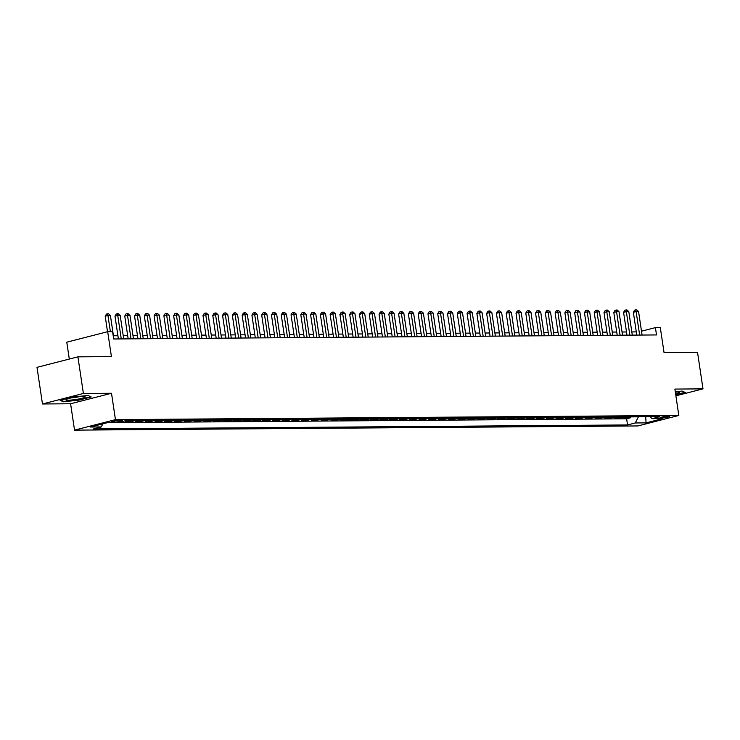 <?xml version="1.0" encoding="UTF-8"?>
<svg xmlns="http://www.w3.org/2000/svg" width="740" height="740" viewBox="0 0 740 740"><rect width="100%" height="100%" fill="white"/><g stroke="black" fill="none" stroke-linecap="round" stroke-linejoin="round"><path stroke-width="1.11" d="M668.229 416.222A4.773 0.574 171.5 0 0 662.985 416.833A4.773 0.574 171.5 0 0 659.969 417.832A4.773 0.574 171.5 0 0 661.153 418.035A4.773 0.574 171.5 0 0 666.407 417.416A4.773 0.574 171.5 0 0 669.413 416.417A4.773 0.574 171.5 0 0 668.229 416.222M74.537 430.134L637.908 425.944L678.821 415.454L115.449 419.636L74.537 430.134L70.596 403.763L111.509 393.264L83.389 393.476L42.476 403.975L70.596 403.763M42.476 403.975L37 367.345L77.913 356.846L111.416 356.597L107.689 331.687L66.776 342.185L69.301 359.057M675.888 395.826L703 388.87L697.524 352.24L664.03 352.49L660.302 327.579L655.418 327.617L641.506 331.187M83.389 393.476L77.913 356.846M129.5 420.607L125.643 421.596L131.517 421.55L131.369 420.598M139.287 420.533L135.429 421.523L141.294 421.486L141.155 420.524M149.064 420.468L145.207 421.449L151.08 421.411L150.932 420.45M158.841 420.394L154.993 421.384L160.858 421.338L160.71 420.375M168.628 420.32L164.77 421.31L170.635 421.264L170.496 420.302M178.405 420.246L174.547 421.236L180.421 421.19L180.273 420.228M188.191 420.172L184.334 421.162L190.199 421.115L190.06 420.163M197.969 420.098L194.111 421.088L199.976 421.042L199.837 420.089M207.746 420.024L203.888 421.014L209.762 420.977L209.614 420.015M217.532 419.95L213.675 420.94L219.54 420.903L219.401 419.941M227.31 419.885L223.452 420.875L229.326 420.829L229.178 419.867M237.096 419.811L233.239 420.801L239.103 420.755L238.955 419.793M246.873 419.737L243.016 420.727L248.881 420.681L248.742 419.719M256.65 419.663L252.793 420.653L258.667 420.607L258.519 419.654M266.437 419.589L262.58 420.579L268.444 420.533L268.305 419.58M276.214 419.515L272.357 420.505L278.231 420.468L278.083 419.506M285.992 419.441L282.134 420.431L288.008 420.394L287.86 419.432M295.778 419.377L291.921 420.366L297.785 420.32L297.647 419.358M305.555 419.303L301.698 420.292L307.572 420.246L307.424 419.284M315.342 419.229L311.485 420.218L317.349 420.172L317.21 419.21M325.119 419.154L321.262 420.144L327.126 420.098L326.988 419.136M334.896 419.081L331.039 420.07L336.913 420.024L336.765 419.071M344.683 419.007L340.825 419.996L346.69 419.959L346.551 418.997M354.46 418.933L350.603 419.922L356.476 419.885L356.329 418.923M364.237 418.868L360.389 419.858L366.254 419.811L366.106 418.849M374.024 418.794L370.167 419.784L376.031 419.737L375.892 418.775M383.801 418.72L379.944 419.71L385.818 419.663L385.67 418.701M393.588 418.646L389.73 419.636L395.595 419.589L395.456 418.627M403.365 418.572L399.507 419.562L405.372 419.515L405.233 418.562M413.142 418.498L409.285 419.488L415.159 419.45L415.011 418.489M422.929 418.424L419.071 419.414L424.936 419.377L424.797 418.414M432.706 418.359L428.849 419.339L434.722 419.303L434.574 418.341M442.492 418.285L438.635 419.275L444.5 419.229L444.361 418.267M452.269 418.211L448.412 419.201L454.277 419.154L454.138 418.193M462.047 418.137L458.19 419.127L464.063 419.081L463.915 418.118M471.833 418.063L467.976 419.053L473.841 419.007L473.702 418.054M481.611 417.989L477.753 418.979L483.627 418.933L483.479 417.98M491.388 417.915L487.53 418.905L493.404 418.868L493.256 417.906M501.174 417.841L497.317 418.831L503.182 418.794L503.043 417.832M510.952 417.776L507.094 418.766L512.968 418.72L512.82 417.758M520.738 417.702L516.881 418.692L522.745 418.646L522.607 417.684M530.515 417.628L526.658 418.618L532.523 418.572L532.384 417.61M540.293 417.554L536.435 418.544L542.309 418.498L542.161 417.545M550.079 417.48L546.222 418.47L552.086 418.424L551.948 417.471M559.856 417.406L555.999 418.396L561.873 418.359L561.725 417.397M569.643 417.332L565.785 418.322L571.65 418.285L571.502 417.323M579.42 417.268L575.563 418.257L581.427 418.211L581.288 417.249M589.197 417.194L585.34 418.183L591.214 418.137L591.066 417.175M598.984 417.12L595.127 418.109L600.991 418.063L600.852 417.101M608.761 417.046L604.904 418.035L610.778 417.989L610.63 417.036M618.538 416.971L614.681 417.961L620.555 417.915L620.407 416.962M107.689 331.687L112.582 331.65L113.673 338.976L656.51 334.943L655.418 327.617M112.471 422.087L114.617 422.068A4.625 0.564 171.5 0 0 119.704 421.476A4.625 0.564 171.5 0 0 122.618 420.505A4.625 0.564 171.5 0 0 121.471 420.311L119.325 420.329A4.625 0.564 171.5 0 0 114.238 420.921A4.625 0.564 171.5 0 0 111.315 421.893A4.625 0.564 171.5 0 0 112.471 422.087L112.36 421.365M649.951 416.74L652.097 418.655L659.84 416.666L125.809 420.635L118.067 422.623L107.309 422.707L90.502 427.017L101.26 426.934L93.517 428.923L627.548 424.954L635.29 422.966L638.407 416.824M652.097 418.655L662.855 418.572L646.048 422.882L635.29 422.966M118.243 422.577L626.632 418.794L630.332 417.85L630.193 416.888M628.325 416.898L624.468 417.887L630.332 417.85M624.412 416.925L620.555 417.915M614.626 416.999L610.778 417.989M604.848 417.073L600.991 418.063M595.071 417.147L591.214 418.137M585.284 417.221L581.427 418.211M575.507 417.295L571.65 418.285M565.73 417.369L561.873 418.359M555.943 417.434L552.086 418.424M546.166 417.508L542.309 418.498M536.38 417.582L532.523 418.572M526.602 417.656L522.745 418.646M516.825 417.73L512.968 418.72M507.039 417.804L503.182 418.794M497.262 417.878L493.404 418.868M487.484 417.943L483.627 418.933M477.698 418.017L473.841 419.007M467.921 418.091L464.063 419.081M458.134 418.165L454.277 419.154M448.357 418.239L444.5 419.229M438.579 418.313L434.722 419.303M428.793 418.387L424.936 419.377M419.016 418.461L415.159 419.45M409.229 418.526L405.372 419.515M399.452 418.6L395.595 419.589M389.675 418.674L385.818 419.663M379.888 418.748L376.031 419.737M370.111 418.822L366.254 419.811M360.334 418.896L356.476 419.885M350.547 418.97L346.69 419.959M340.77 419.034L336.913 420.024M330.983 419.108L327.126 420.098M321.206 419.182L317.349 420.172M311.429 419.256L307.572 420.246M301.643 419.33L297.785 420.32M291.865 419.404L288.008 420.394M282.079 419.478L278.231 420.468M272.302 419.543L268.444 420.533M262.524 419.617L258.667 420.607M252.738 419.691L248.881 420.681M242.961 419.765L239.103 420.755M233.183 419.839L229.326 420.829M223.397 419.913L219.54 420.903M213.62 419.987L209.762 420.977M203.833 420.052L199.976 421.042M194.056 420.126L190.199 421.115M184.279 420.2L180.421 421.19M174.492 420.274L170.635 421.264M164.715 420.348L160.858 421.338M154.938 420.422L151.08 421.411M145.151 420.496L141.294 421.486M135.374 420.57L131.517 421.55M111.509 393.264L115.449 419.636M703 388.87L674.88 389.074L678.821 415.454M636.289 331.89L631.821 331.927M626.512 331.964L622.044 332.001M616.725 332.038L612.258 332.066M606.948 332.112L602.48 332.14M597.171 332.186L592.703 332.214M587.384 332.251L582.916 332.288M577.607 332.325L573.139 332.362M567.821 332.399L563.353 332.436M558.043 332.473L553.576 332.51M548.266 332.547L543.798 332.575M538.48 332.621L534.012 332.649M528.702 332.695L524.235 332.723M518.925 332.76L514.448 332.796M509.138 332.834L504.671 332.871M499.361 332.907L494.894 332.945M489.575 332.982L485.107 333.019M479.798 333.055L475.33 333.083M470.02 333.13L465.553 333.157M460.234 333.204L455.766 333.231M450.457 333.268L445.989 333.305M440.67 333.342L436.202 333.379M430.893 333.416L426.425 333.453M421.115 333.49L416.648 333.527M411.329 333.564L406.861 333.592M401.552 333.638L397.084 333.666M391.775 333.712L387.307 333.74M381.988 333.777L377.52 333.814M372.211 333.851L367.743 333.888M362.424 333.925L357.957 333.962M352.647 333.999L348.179 334.036M342.87 334.073L338.402 334.101M333.083 334.147L328.615 334.175M323.306 334.221L318.838 334.249M313.529 334.286L309.052 334.323M303.742 334.36L299.275 334.397M293.965 334.434L289.497 334.471M284.179 334.508L279.711 334.545M274.401 334.582L269.933 334.619M264.624 334.656L260.156 334.684M254.838 334.73L250.37 334.757M245.06 334.804L240.593 334.832M235.274 334.868L230.806 334.906M225.497 334.943L221.029 334.98M215.719 335.017L211.251 335.054M205.933 335.091L201.465 335.128M196.156 335.164L191.688 335.192M186.378 335.239L181.901 335.266M176.592 335.312L172.124 335.34M166.815 335.377L162.347 335.414M157.028 335.451L152.56 335.488M147.251 335.525L142.783 335.562M137.474 335.599L133.006 335.636M127.687 335.673L123.219 335.701M117.91 335.747L113.442 335.775M102.823 423.854L101.26 426.934M626.632 418.794L627.548 424.954M646.048 422.882L645.733 416.768M63.325 401.792L78.921 400.137L91.242 396.982L87.968 395.465L72.372 397.121L60.051 400.275L63.325 401.792L63.233 401.2M675.768 395.04L685.425 392.561L682.151 391.053L675.287 391.775M110.38 331.668L107.957 315.499L110.408 315.481L113.914 338.976M107.522 331.733L105.2 316.202L107.957 315.499L107.578 313.797L108.558 313.788L110.408 315.481M105.2 316.202L106.477 314.084L107.578 313.797M82.788 396.492A9.703 1.175 171.5 0 0 73.094 397.565A9.703 1.175 171.5 0 0 66.184 399.489A9.703 1.175 171.5 0 0 68.413 400.183A9.703 1.175 171.5 0 0 80.013 398.74A9.703 1.175 171.5 0 0 84.943 396.686A9.703 1.175 171.5 0 0 82.788 396.492M87.968 395.465L90.715 396.733L78.782 399.804L63.668 401.394L60.809 400.081M71.789 397.805A6.641 0.805 171.5 0 0 79.088 396.714M682.151 391.053L684.898 392.32L675.712 394.679M675.62 394.004A9.703 1.175 171.5 0 0 679.126 392.274A9.703 1.175 171.5 0 0 675.333 392.135M121.258 338.92L117.743 315.425L120.185 315.407L123.7 338.901M118.391 338.939L114.978 316.128L117.743 315.425L117.364 313.723L118.335 313.714L120.185 315.407M114.978 316.128L116.254 314.01L117.364 313.723M131.036 338.846L127.521 315.351L129.972 315.332L133.478 338.828M128.168 338.874L124.755 316.063L127.521 315.351L127.141 313.649L128.122 313.649L129.972 315.332M124.755 316.063L126.04 313.936L127.141 313.649M140.813 338.772L137.307 315.277L139.749 315.259L143.264 338.754M137.945 338.8L134.541 315.989L137.307 315.277L136.919 313.584L137.899 313.575L139.749 315.259M134.541 315.989L135.818 313.862L136.919 313.584M150.599 338.707L147.084 315.203L149.526 315.185L153.041 338.689M147.732 338.726L144.319 315.915L147.084 315.203L146.705 313.51L147.685 313.501L149.526 315.185M144.319 315.915L145.595 313.788L146.705 313.51M160.376 338.633L156.862 315.129L159.313 315.111L162.819 338.615M157.509 338.652L154.105 315.841L156.862 315.129L156.482 313.436L157.463 313.427L159.313 315.111M154.105 315.841L155.381 313.714L156.482 313.436M170.154 338.559L166.648 315.055L169.09 315.036L172.605 338.541M167.286 338.578L163.882 315.767L166.648 315.055L166.269 313.362L167.24 313.353L169.09 315.036M163.882 315.767L165.159 313.649L166.269 313.362M179.94 338.485L176.425 314.99L178.867 314.972L182.382 338.467M177.073 338.504L173.66 315.693L176.425 314.99L176.046 313.288L177.026 313.279L178.867 314.972M173.66 315.693L174.936 313.575L176.046 313.288M189.718 338.411L186.212 314.916L188.654 314.898L192.169 338.393M186.85 338.43L183.446 315.619L186.212 314.916L185.823 313.214L186.804 313.205L188.654 314.898M183.446 315.619L184.722 313.501L185.823 313.214M199.504 338.337L195.989 314.842L198.431 314.824L201.946 338.319M196.637 338.365L193.223 315.555L195.989 314.842L195.61 313.14L196.59 313.14L198.431 314.824M193.223 315.555L194.5 313.427L195.61 313.14M209.281 338.263L205.766 314.768L208.218 314.75L211.723 338.245M206.414 338.291L203.001 315.481L205.766 314.768L205.387 313.066L206.368 313.066L208.218 314.75M203.001 315.481L204.286 313.353L205.387 313.066M219.059 338.199L215.553 314.694L217.995 314.676L221.51 338.18M216.191 338.217L212.787 315.407L215.553 314.694L215.174 313.002L216.145 312.992L217.995 314.676M212.787 315.407L214.064 313.279L215.174 313.002M228.845 338.125L225.33 314.62L227.772 314.602L231.287 338.106M225.978 338.143L222.564 315.332L225.33 314.62L224.951 312.928L225.931 312.918L227.772 314.602M222.564 315.332L223.841 313.205L224.951 312.928M238.622 338.05L235.107 314.546L237.559 314.528L241.064 338.032M235.755 338.069L232.351 315.259L235.107 314.546L234.728 312.854L235.709 312.844L237.559 314.528M232.351 315.259L233.627 313.14L234.728 312.854M248.4 337.976L244.894 314.482L247.336 314.463L250.851 337.958M245.541 337.995L242.128 315.185L244.894 314.482L244.514 312.779L245.486 312.77L247.336 314.463M242.128 315.185L243.405 313.066L244.514 312.779M258.186 337.903L254.671 314.407L257.122 314.389L260.628 337.884M255.319 337.921L251.905 315.111L254.671 314.407L254.292 312.706L255.272 312.696L257.122 314.389M251.905 315.111L253.191 312.992L254.292 312.706M267.963 337.829L264.457 314.334L266.9 314.315L270.414 337.81M265.096 337.856L261.692 315.036L264.457 314.334L264.069 312.632L265.05 312.632L266.9 314.315M261.692 315.036L262.968 312.918L264.069 312.632M277.75 337.755L274.235 314.26L276.677 314.241L280.192 337.736M274.882 337.782L271.469 314.972L274.235 314.26L273.856 312.558L274.836 312.558L276.677 314.241M271.469 314.972L272.746 312.844L273.856 312.558M287.527 337.69L284.012 314.186L286.463 314.167L289.969 337.671M284.66 337.708L281.246 314.898L284.012 314.186L283.633 312.493L284.613 312.483L286.463 314.167M281.246 314.898L282.532 312.77L283.633 312.493M297.304 337.616L293.798 314.111L296.24 314.093L299.756 337.597M294.437 337.634L291.033 314.824L293.798 314.111L293.419 312.419L294.391 312.41L296.24 314.093M291.033 314.824L292.309 312.696L293.419 312.419M307.091 337.542L303.576 314.038L306.018 314.019L309.533 337.523M304.223 337.56L300.81 314.75L303.576 314.038L303.197 312.345L304.177 312.336L306.018 314.019M300.81 314.75L302.087 312.632L303.197 312.345M316.868 337.468L313.353 313.964L315.804 313.954L319.319 337.449M314 337.486L310.596 314.676L313.353 313.964L312.974 312.271L313.954 312.262L315.804 313.954M310.596 314.676L311.873 312.558L312.974 312.271M326.654 337.394L323.139 313.899L325.582 313.88L329.096 337.375M323.787 337.412L320.374 314.602L323.139 313.899L322.76 312.197L323.732 312.188L325.582 313.88M320.374 314.602L321.65 312.483L322.76 312.197M336.432 337.32L332.917 313.825L335.368 313.806L338.874 337.301M333.564 337.348L330.151 314.528L332.917 313.825L332.538 312.123L333.518 312.114L335.368 313.806M330.151 314.528L331.437 312.41L332.538 312.123M346.209 337.246L342.703 313.751L345.145 313.732L348.66 337.227M343.341 337.274L339.938 314.463L342.703 313.751L342.324 312.049L343.295 312.049L345.145 313.732M339.938 314.463L341.214 312.336L342.324 312.049M355.996 337.172L352.481 313.677L354.923 313.658L358.438 337.163M353.128 337.2L349.715 314.389L352.481 313.677L352.101 311.984L353.082 311.975L354.923 313.658M349.715 314.389L350.991 312.262L352.101 311.984M365.773 337.107L362.258 313.603L364.709 313.584L368.215 337.089M362.905 337.125L359.501 314.315L362.258 313.603L361.879 311.91L362.859 311.901L364.709 313.584M359.501 314.315L360.778 312.188L361.879 311.91M375.55 337.033L372.044 313.529L374.486 313.51L378.001 337.014M372.683 337.052L369.279 314.241L372.044 313.529L371.665 311.836L372.636 311.827L374.486 313.51M369.279 314.241L370.555 312.114L371.665 311.836M385.337 336.959L381.822 313.455L384.273 313.446L387.779 336.94M382.469 336.978L379.056 314.167L381.822 313.455L381.442 311.762L382.423 311.753L384.273 313.446M379.056 314.167L380.332 312.049L381.442 311.762M395.114 336.885L391.608 313.39L394.05 313.371L397.565 336.867M392.246 336.904L388.842 314.093L391.608 313.39L391.22 311.688L392.2 311.679L394.05 313.371M388.842 314.093L390.119 311.975L391.22 311.688M404.9 336.811L401.385 313.316L403.827 313.298L407.342 336.793M402.033 336.829L398.62 314.019L401.385 313.316L401.006 311.614L401.986 311.605L403.827 313.298M398.62 314.019L399.896 311.901L401.006 311.614M414.678 336.737L411.163 313.242L413.614 313.224L417.12 336.719M411.81 336.765L408.397 313.954L411.163 313.242L410.783 311.54L411.764 311.54L413.614 313.224M408.397 313.954L409.683 311.827L410.783 311.54M424.455 336.663L420.949 313.168L423.391 313.15L426.906 336.644M421.587 336.691L418.183 313.88L420.949 313.168L420.57 311.475L421.541 311.466L423.391 313.15M418.183 313.88L419.46 311.753L420.57 311.475M434.241 336.598L430.726 313.094L433.168 313.075L436.683 336.58M431.374 336.617L427.961 313.806L430.726 313.094L430.347 311.401L431.328 311.392L433.168 313.075M427.961 313.806L429.237 311.679L430.347 311.401M444.019 336.524L440.504 313.02L442.955 313.002L446.461 336.506M441.151 336.543L437.747 313.732L440.504 313.02L440.124 311.327L441.105 311.318L442.955 313.002M437.747 313.732L439.024 311.605L440.124 311.327M453.805 336.45L450.29 312.946L452.732 312.928L456.247 336.432M450.938 336.469L447.524 313.658L450.29 312.946L449.911 311.253L450.882 311.244L452.732 312.928M447.524 313.658L448.801 311.54L449.911 311.253M463.582 336.376L460.067 312.881L462.519 312.863L466.024 336.358M460.715 336.395L457.302 313.584L460.067 312.881L459.688 311.179L460.668 311.17L462.519 312.863M457.302 313.584L458.587 311.466L459.688 311.179M473.36 336.302L469.854 312.807L472.296 312.789L475.811 336.284M470.492 336.321L467.088 313.51L469.854 312.807L469.465 311.105L470.446 311.096L472.296 312.789M467.088 313.51L468.365 311.392L469.465 311.105M483.146 336.228L479.631 312.733L482.073 312.715L485.588 336.21M480.279 336.256L476.865 313.446L479.631 312.733L479.252 311.031L480.232 311.031L482.073 312.715M476.865 313.446L478.142 311.318L479.252 311.031M492.923 336.154L489.408 312.659L491.86 312.641L495.365 336.136M490.056 336.182L486.652 313.371L489.408 312.659L489.029 310.957L490.01 310.957L491.86 312.641M486.652 313.371L487.928 311.244L489.029 310.957M502.701 336.089L499.195 312.585L501.637 312.567L505.152 336.071M499.833 336.108L496.429 313.298L499.195 312.585L498.816 310.893L499.787 310.883L501.637 312.567M496.429 313.298L497.705 311.17L498.816 310.893M512.487 336.016L508.972 312.511L511.414 312.493L514.929 335.997M509.62 336.034L506.206 313.224L508.972 312.511L508.593 310.818L509.573 310.809L511.414 312.493M506.206 313.224L507.483 311.096L508.593 310.818M522.264 335.942L518.759 312.437L521.201 312.419L524.716 335.923M519.397 335.96L515.993 313.15L518.759 312.437L518.37 310.745L519.351 310.735L521.201 312.419M515.993 313.15L517.269 311.031L518.37 310.745M532.051 335.868L528.536 312.373L530.978 312.354L534.493 335.849M529.183 335.886L525.77 313.075L528.536 312.373L528.157 310.671L529.137 310.661L530.978 312.354M525.77 313.075L527.047 310.957L528.157 310.671M541.828 335.793L538.313 312.299L540.764 312.28L544.27 335.775M538.961 335.812L535.547 313.002L538.313 312.299L537.934 310.596L538.914 310.587L540.764 312.28M535.547 313.002L536.833 310.883L537.934 310.596M551.605 335.72L548.1 312.225L550.541 312.206L554.057 335.701M548.738 335.747L545.334 312.928L548.1 312.225L547.72 310.522L548.692 310.522L550.541 312.206M545.334 312.928L546.61 310.809L547.72 310.522M561.392 335.646L557.877 312.151L560.319 312.132L563.834 335.627M558.524 335.673L555.111 312.863L557.877 312.151L557.498 310.449L558.478 310.449L560.319 312.132M555.111 312.863L556.388 310.735L557.498 310.449M571.169 335.581L567.654 312.077L570.105 312.058L573.611 335.562M568.302 335.599L564.898 312.789L567.654 312.077L567.275 310.384L568.255 310.375L570.105 312.058M564.898 312.789L566.174 310.661L567.275 310.384M580.946 335.507L577.441 312.002L579.883 311.984L583.398 335.488M578.088 335.525L574.675 312.715L577.441 312.002L577.061 310.31L578.033 310.3L579.883 311.984M574.675 312.715L575.951 310.587L577.061 310.31M590.733 335.433L587.218 311.929L589.669 311.91L593.175 335.414M587.865 335.451L584.452 312.641L587.218 311.929L586.838 310.236L587.819 310.226L589.669 311.91M584.452 312.641L585.738 310.522L586.838 310.236M600.51 335.359L597.004 311.864L599.446 311.845L602.961 335.34M597.643 335.377L594.239 312.567L597.004 311.864L596.616 310.162L597.596 310.153L599.446 311.845M594.239 312.567L595.515 310.449L596.616 310.162M610.297 335.285L606.782 311.79L609.224 311.771L612.739 335.266M607.429 335.303L604.016 312.493L606.782 311.79L606.402 310.088L607.383 310.079L609.224 311.771M604.016 312.493L605.292 310.375L606.402 310.088M620.074 335.211L616.559 311.716L619.01 311.697L622.516 335.192M617.206 335.239L613.793 312.419L616.559 311.716L616.179 310.014L617.16 310.005L619.01 311.697M613.793 312.419L615.079 310.3L616.179 310.014M629.851 335.137L626.345 311.642L628.787 311.623L632.302 335.118M626.984 335.164L623.58 312.354L626.345 311.642L625.966 309.94L626.937 309.94L628.787 311.623M623.58 312.354L624.856 310.226L625.966 309.94M639.638 335.063L636.123 311.568L638.565 311.549L642.08 335.054M636.77 335.091L633.357 312.28L636.123 311.568L635.743 309.875L636.724 309.866L638.565 311.549M633.357 312.28L634.633 310.153L635.743 309.875M114.441 420.884L114.617 422.068"/></g></svg>
